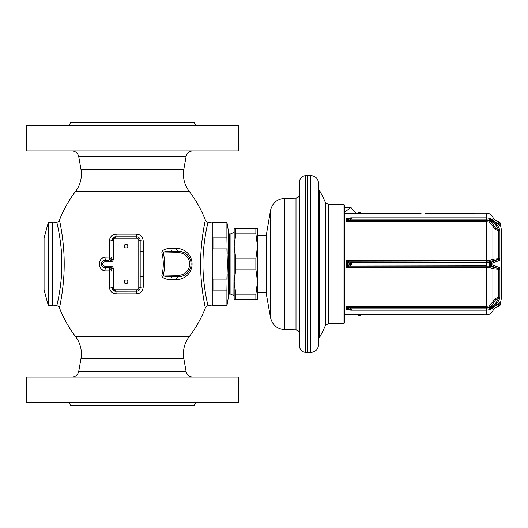 <?xml version="1.0" encoding="UTF-8"?>
<svg xmlns="http://www.w3.org/2000/svg" width="528" height="528" viewBox="0 0 528 528"><rect width="100%" height="100%" fill="white"/><g stroke="black" fill="none" stroke-linecap="round" stroke-linejoin="round"><path stroke-width="0.79" d="M491.911 308.623L489.859 309.382L491.911 307.996C495.04 306.049 497.508 303.164 499.303 299.343L499.943 296.934L499.943 269.504L499.303 267.458L489.793 264L499.303 260.542L499.943 258.496L499.943 231.066L499.303 228.657C497.501 224.836 495.04 221.951 491.911 220.004L489.859 218.717L491.911 219.377L499.943 225.562L499.943 222.427L501.6 230.65L501.6 297.35L499.943 305.573L499.943 302.438L491.911 308.623A1.412 0.528 -116.1 0 1 491.766 308.854L489.859 309.382M491.766 308.86L499.171 303.079A1.412 1.043 -143 0 0 499.303 302.801M499.257 299.449L497.838 302.042M501.6 297.35L501.6 264M348.275 261.657A1.412 0.779 133.2 0 0 347.338 262.607L346.401 260.766L349.107 261.901L489.357 262.165A2.119 0.752 90 0 1 489.727 263.71L489.727 264.29A2.119 0.752 90 0 1 489.357 265.835L491.396 265.835L489.859 264.099M348.275 309.494L346.401 309.593L346.401 306.359L348.381 308.576L349.107 307.534L346.401 306.359L486.466 306.359L488.948 305.969L492.98 301.679C494.287 298.987 496.214 297.634 498.769 297.614L498.769 269.617L498.293 268.633L489.192 266.099L486.466 266.099L486.466 267.234L346.401 267.234L348.275 266.343A1.412 0.779 -133.2 0 1 347.338 265.393L346.401 267.234L346.401 260.766L488.948 260.766L492.98 259.156L499.943 258.496M491.911 264.627A1.412 0.766 -81.7 0 1 491.396 265.835L498.293 268.633A1.412 1.181 -47.9 0 0 499.303 267.458M494.017 267.676A1.412 1.201 -43.5 0 0 492.98 268.844L499.943 269.504M348.381 308.576L349.569 309.21L350.057 308.068L349.107 307.534L486.466 307.534L489.192 307.111C491.251 306.484 492.835 304.913 493.937 302.399L494.017 302.194C495.053 299.983 496.478 298.841 498.293 298.775L498.769 297.614A1.412 1.122 0 0 0 499.943 296.934M493.937 267.59A1.412 1.201 -43.7 0 0 492.901 268.759L488.948 267.234L486.466 267.234L486.466 310.187L489.641 309.679A2.119 0.376 71.8 0 0 489.727 309.514L491.396 306.933C494.314 305.111 496.617 302.392 498.293 298.775L499.303 299.343M488.948 305.969L489.357 307.606A2.119 0.376 71.8 0 1 489.727 309.223L489.859 309.283M499.105 303.164A1.412 1.307 -0 0 0 499.943 302.438M499.468 260.363L499.303 260.542A1.412 1.181 47.9 0 0 498.293 259.367L498.769 258.383L498.769 230.386A1.412 1.122 -0 0 1 499.943 231.066M497.046 224.803L497.891 226.037M499.29 228.631L498.293 229.225C496.617 225.608 494.314 222.889 491.396 221.067L489.859 218.618M494.017 302.194L492.98 301.679L492.901 268.759L492.901 301.884L493.937 302.399M344.705 314.53L486.466 314.886L486.466 310.187L350.988 310.187L352.011 309.903L349.569 309.837L347.338 309.052L346.401 309.593L348.216 309.593M425.271 314.853L421.034 314.53M343.999 204.633L344.705 205.339L344.705 322.661L343.999 323.367L343.999 204.633L328.654 204.633L328.654 323.367L343.999 323.367M318.562 183.302L318.562 344.698C318.1 349.417 315.506 352.011 310.787 352.466L310.787 175.534C315.506 175.989 318.1 178.583 318.562 183.302M307.25 175.534L305.593 175.593L305.593 352.407L307.25 352.466L307.25 175.534L310.787 175.534M305.593 175.593C301.858 176.081 299.818 178.2 299.475 181.949L299.475 346.051C299.818 349.8 301.858 351.919 305.593 352.407M299.475 264L299.475 333.452C299.277 331.333 298.122 330.158 296.003 329.921L296.003 198.079C298.122 197.842 299.277 196.667 299.475 194.548M266.422 233.534L266.422 294.466L266.264 235.376L270.481 210.54L270.481 317.46C272.342 324.964 277.134 329.056 284.836 329.723L296.003 329.921M257.499 264L257.499 299.336L255.869 299.336L255.869 294.149L257.499 281.668L257.499 246.332L255.869 258.812L235.811 258.812L235.811 269.188L234.175 281.668L235.811 294.149L255.869 294.149M257.499 228.664L257.499 246.332L255.869 233.851L255.869 228.664L257.499 228.664M235.811 228.664L235.811 233.851L234.175 246.332L234.175 228.664L255.869 228.664M235.811 294.149L235.811 299.336L234.175 299.336L234.175 246.332L235.811 258.812M235.811 233.851L255.869 233.851M235.811 269.188L255.869 269.188L255.869 258.812M255.869 269.188L257.499 281.668M235.811 299.336L255.869 299.336M421.034 213.47L344.705 213.47M491.911 219.377A1.412 0.528 116.1 0 0 491.766 219.146L489.727 218.486A2.119 0.376 108.2 0 0 489.641 218.321L486.466 217.813L486.466 213.114L425.271 213.147M491.766 219.14L499.171 224.921A1.412 1.043 -37 0 1 499.178 224.928M499.105 224.836A1.412 1.307 0 0 1 499.943 225.562M350.988 217.813L349.76 217.939A1.412 0.482 77.9 0 0 349.569 218.163L352.011 218.097L350.988 217.813L486.466 217.813L486.466 219.932A8.125 7.036 0 0 1 489.357 220.394A2.119 0.376 108.2 0 0 489.727 218.777L489.859 218.717M494.017 225.806L492.98 226.321C494.287 229.013 496.214 230.366 498.769 230.386L498.293 229.225C496.478 229.159 495.053 228.017 494.017 225.806L493.937 225.601C492.842 223.093 491.258 221.522 489.192 220.889L486.466 220.466L486.466 221.641L346.401 221.641L349.107 220.466L348.381 219.424L346.401 221.641L346.401 218.407L347.338 218.948L349.569 218.163M488.948 260.766A1.412 0.495 90.1 0 0 489.192 261.901L493.937 260.41A1.412 1.201 43.7 0 1 492.901 259.241L492.901 226.116L488.948 222.031L486.466 221.641L486.466 261.901L491.396 262.165L498.293 259.367L494.017 260.324A1.412 1.201 43.5 0 1 492.98 259.156L492.901 226.116L493.937 225.601M489.859 263.901L491.396 262.165A1.412 0.766 81.7 0 1 491.911 263.373M347.338 262.607L352.011 264L350.057 265.835A1.412 0.482 -102.1 0 1 349.569 264.627L347.338 265.393L347.338 262.607M349.569 263.373A1.412 0.482 102.1 0 1 350.057 262.165L349.107 261.901A1.412 0.7 109.3 0 0 348.381 263.102M488.948 267.234A1.412 0.495 -90.1 0 1 489.192 266.099L349.107 266.099L486.466 265.835L486.466 262.165L350.057 262.165L352.011 264L349.569 264.627M348.275 266.343L349.107 266.099A1.412 0.7 -109.3 0 1 348.381 264.898M349.569 218.79L352.011 218.097L350.057 219.932L349.569 218.79L348.381 219.424M348.275 220.856L347.338 220.341L347.338 218.948A1.412 1.089 72.4 0 1 347.84 218.533L347.8 218.552M348.216 218.407L346.401 218.407L348.275 218.506M347.846 218.533L348.638 218.255A1.412 0.7 70.7 0 0 348.381 218.526M348.275 307.151L347.338 307.659L347.338 309.052A1.412 1.089 -72.4 0 0 347.84 309.467L347.8 309.448M491.911 307.996L491.396 306.933L489.357 307.606A8.125 7.036 0 0 1 486.466 308.068L350.057 308.068L352.011 309.903L349.569 309.21M348.381 309.474A1.412 0.7 -70.7 0 0 348.638 309.751L349.76 310.061A1.412 0.482 -77.9 0 1 349.569 309.837M360.822 314.53L360.822 315.592L357.997 315.592L357.997 314.53M357.997 213.47L357.997 212.408L360.822 212.408L360.822 213.47M108.379 267.531A3.531 1.003 -90 0 1 109.382 270.864L111.916 271.062C111.137 269.485 109.963 268.31 108.379 267.531L111.124 267.63L110.629 267.531L111.916 268.818L111.916 287.674A3.531 3.531 0 0 0 115.447 291.212L137.102 291.179M111.817 268.323L111.916 268.818L111.817 268.323M111.916 284.915L111.916 270.989M111.916 254.153L111.916 256.938C111.137 258.515 109.963 259.69 108.379 260.469L104.848 260.469A3.531 3.531 0 0 0 101.31 264A3.531 3.531 0 0 0 104.848 267.531L110.629 267.531L110.629 266.119A2.693 2.693 0 0 1 113.329 268.818L111.916 268.818M113.329 268.818L113.329 287.674A2.119 2.119 0 0 0 115.447 289.793L136.646 289.793A2.119 2.119 0 0 0 138.772 287.674L138.772 240.326A2.119 2.119 0 0 0 136.646 238.207L115.447 238.207A2.119 2.119 0 0 0 113.329 240.326L113.329 259.182A2.693 2.693 0 0 1 110.629 261.881L104.848 261.881A2.119 2.119 0 0 0 102.729 264A2.119 2.119 0 0 0 104.848 266.119L104.848 267.531A3.531 1.148 -90 0 1 105.996 270.864C97.185 271.042 97.185 256.958 105.996 257.136L111.916 257.004M193.017 150.922A7.069 7.069 0 0 0 186.054 156.763L183.85 169.277A28.268 28.268 0 0 0 189.182 191.294A120.14 120.14 0 0 1 205.366 220.077C205.537 219.404 200.515 240.227 200.62 264C200.515 287.78 205.55 308.649 205.366 307.923A120.14 120.14 0 0 1 189.182 336.706A28.268 28.268 0 0 0 183.85 358.723L186.054 371.237A7.069 7.069 0 0 0 193.017 377.078M71.801 150.922A7.069 7.069 0 0 1 78.758 156.763L80.969 169.277A28.268 28.268 0 0 1 75.629 191.294A120.14 120.14 0 0 0 59.453 220.077A3.531 3.531 -58.3 0 1 56.78 222.262L56.826 222.46M71.801 377.078A7.069 7.069 0 0 0 78.758 371.237L80.969 358.723A28.268 28.268 0 0 0 75.629 336.706A120.14 120.14 0 0 1 59.453 307.923C59.275 308.609 64.304 287.753 64.198 264C64.297 240.227 59.275 219.404 59.453 220.077M176.425 248.213L170.848 248.213C161.509 249.084 161.707 252.16 161.957 253.018C163.733 260.337 163.733 267.663 161.957 274.982C161.707 275.854 161.522 278.916 170.848 279.787L176.425 279.787C197.274 278.025 197.274 249.975 176.425 248.213A3.531 1.94 -90 0 0 178.345 251.282L177.824 251.282M105.996 270.864L109.382 270.864L109.388 287.001C109.817 291.199 112.075 293.489 116.167 293.865L136.468 293.865C140.527 293.515 142.784 291.232 143.24 287.001L143.24 240.999C142.778 236.762 140.521 234.472 136.468 234.135L116.167 234.135C112.061 234.524 109.804 236.808 109.388 240.999L109.382 257.136A3.531 1.003 90 0 1 108.379 260.469M205.366 220.077A3.531 3.531 58.4 0 0 208.039 222.262C208.19 221.509 202.745 242.425 202.97 264C202.745 285.562 208.19 306.504 208.039 305.738A3.531 3.531 122.2 0 0 205.366 307.923M204.409 224.789L204.62 223.687M206.389 229.726L206.686 228.274M206.996 226.796L207.24 225.687M207.445 224.789L207.616 224.037M207.748 223.469L207.854 223.027M204.389 303.112L204.171 301.97M26.4 377.078L238.418 377.078L238.418 402.521L26.4 402.521L26.4 377.078M197.426 402.521A2.825 2.825 0 0 0 194.601 405.346L70.217 405.346A2.825 2.825 0 0 0 67.393 402.521M67.393 125.479A2.825 2.825 0 0 0 70.217 122.654L194.601 122.654A2.825 2.825 0 0 0 197.426 125.479M26.4 125.479L238.418 125.479L238.418 150.922L26.4 150.922L26.4 125.479M226.908 305.699L228.525 296.538L228.525 231.462L226.908 222.301L212.975 222.301L212.269 223.832L212.269 304.993L212.269 304.168L212.975 305.699L226.908 305.699L226.908 305.21L212.975 305.21L212.269 304.168M61.591 254.608L61.769 258.832M59.453 307.923A3.531 3.531 -122.2 0 0 56.78 305.738C56.621 306.497 62.066 285.562 61.842 264C62.066 242.425 56.621 221.509 56.78 222.262L52.549 223.007M61.413 276.19L60.826 282.678M60.694 283.892L59.928 289.661M48.332 222.301L52.549 222.301L52.549 305.699L48.332 305.699L44.068 289.793L44.068 238.207L48.332 222.301L48.332 305.699M170.848 248.213A3.531 1.69 -90 0 0 172.524 251.282C160.71 251.737 164.05 252.391 163.244 252.694C165.092 260.231 165.092 267.769 163.244 275.306C164.03 275.609 160.743 276.269 172.524 276.718L178.345 276.718A12.718 12.718 0 0 0 191.063 264A12.718 12.718 0 0 0 178.345 251.282L172.524 251.282M176.425 279.787A3.531 1.94 90 0 1 178.332 276.718A12.718 12.718 0 0 0 191.063 264A12.718 12.718 0 0 0 178.345 251.282L178.345 252.694L161.957 253.018M181.896 276.217L183.256 275.735M185.717 274.369L188.126 272.131M188.509 271.649L188.859 271.161M189.176 270.673L189.724 269.689M189.737 269.669L190.126 268.805M190.159 268.712L190.502 267.742M190.516 267.696L190.641 267.267M190.852 266.323L190.931 265.868M190.931 265.855L191.03 264.924M191.057 264.462L191.063 264.112M191.063 264L191.037 263.122M191.03 263.076L190.852 261.677M190.641 260.733L190.159 259.288M189.724 258.311L189.466 257.822M189.453 257.803L189.176 257.327M188.859 256.839L188.509 256.351M188.126 255.869L185.717 253.631M183.256 252.265L179.058 251.302M170.848 279.787A3.531 1.69 90 0 1 172.524 276.718M177.824 276.718L178.345 276.718L178.345 275.306A11.306 11.306 0 0 0 189.651 264A11.306 11.306 0 0 0 178.345 252.694M161.957 274.982L178.345 275.306M104.848 261.881L104.848 260.469A3.531 1.148 90 0 0 105.996 257.136M109.388 240.999A3.531 0.706 180 0 0 111.916 240.326L111.916 259.182L110.629 260.469L111.124 260.37L110.629 260.469L110.629 261.881M116.167 234.135A3.531 0.739 -90 0 1 115.447 236.788L111.982 239.646M136.468 234.135L136.646 236.788L115.447 236.788A3.531 3.531 0 0 0 111.916 240.326L113.329 240.326M143.24 240.999A3.531 0.68 0 0 1 140.184 240.326L140.171 240.082M139.702 238.544L139.399 238.108M143.246 251.698A3.531 0.363 0 0 1 140.184 251.335L140.184 240.326A3.531 3.531 0 0 0 136.646 236.788A3.531 3.531 0 0 1 140.184 240.326L140.184 277.794M143.24 287.001A3.531 0.68 0 0 0 140.184 287.674L140.184 276.665A3.531 0.363 -0 0 1 143.246 276.302M140.184 284.75L140.184 282.935M136.468 293.865L136.646 291.212A3.531 3.531 0 0 0 140.184 287.674L138.772 287.674M116.167 293.865A3.531 0.739 90 0 0 115.447 291.212A3.531 3.531 0 0 1 111.916 287.674A3.531 0.706 180 0 0 109.388 287.001M112.028 288.565L114.985 291.179M124.212 246.107A1.835 1.835 0 0 0 126.047 247.942A1.835 1.835 0 0 0 127.888 246.107A1.835 1.835 0 0 0 126.047 244.273A1.835 1.835 0 0 0 124.212 246.107M124.212 281.893A1.835 1.835 0 0 0 126.047 283.727A1.835 1.835 0 0 0 127.888 281.893A1.835 1.835 0 0 0 126.047 280.058A1.835 1.835 0 0 0 124.212 281.893M104.848 267.531L104.056 267.445M101.996 266.092L101.495 265.115M101.435 264.911L101.35 264.508M101.343 264.449L101.435 263.083M228.525 294.815L229.231 294.109L229.231 233.891L230.954 233.891L230.954 294.109L233.891 295.805L234.175 232.195M227.185 254.107L226.908 237.884L212.975 237.884L212.269 236.841L212.269 250.985L212.975 248.906L212.975 237.884M226.908 222.301L226.908 237.884M212.975 248.906L226.908 248.906L227.41 264L226.908 279.094L212.975 279.094L212.269 277.015L212.269 291.159L212.975 290.116L212.975 279.094M227.185 273.893L226.908 290.116L212.975 290.116M226.908 222.79L212.975 222.79L212.269 223.832M226.908 290.116L226.908 305.21M356.017 213.47L350.981 207.478L344.705 207.339M350.981 207.478L344.705 211.952M499.943 305.573L498.769 306.431L498.769 303.587M498.769 306.431C496.102 306.775 494.175 308.147 492.98 310.563L492.98 308.22M325.42 202.528A152.651 152.651 0 0 0 319.354 190.258L319.354 337.742A152.651 152.651 0 0 0 325.42 325.472L325.42 202.528L328.654 204.633M296.003 198.079L284.836 198.277L284.836 329.723M498.769 224.413L498.769 221.569C496.102 221.225 494.175 219.853 492.98 217.437A113.078 113.078 0 0 0 492.901 217.265L492.901 219.734M492.98 219.78L492.98 217.437M488.948 222.031L489.357 220.394L491.396 221.067L491.911 220.004M486.466 219.932L486.466 220.466L349.107 220.466L350.057 219.932L486.466 219.932M492.901 308.266L492.901 310.735C491.568 313.375 489.423 314.761 486.466 314.886M360.822 315.407L357.997 315.407M360.822 212.593L357.997 212.593M75.629 191.294L189.182 191.294M75.629 336.706L189.182 336.706M200.62 264L202.97 264M80.969 358.723L183.85 358.723M78.758 371.237L186.054 371.237M78.758 156.763L186.054 156.763M80.969 169.277L183.85 169.277M64.198 264L61.842 264M113.329 287.674L111.916 287.674M104.848 266.119L110.629 266.119M113.329 259.182L111.916 259.182M115.447 238.207L115.447 236.788M138.772 240.326L140.184 240.326M136.646 289.793L136.646 291.212A3.531 3.531 0 0 0 140.184 287.674M115.447 289.793L115.447 291.212M136.646 238.207L136.646 236.788M489.641 309.679L490.255 309.481M499.171 303.079L498.736 303.131M501.6 235.026L501.6 230.65M325.42 325.472L328.654 323.367M319.354 190.258L318.562 189.42M319.354 337.742L318.562 338.58M310.787 352.466L307.25 352.466M284.836 198.277C277.134 198.944 272.349 203.036 270.481 210.54M266.422 294.466L270.481 317.46M266.264 292.268L257.499 292.268M266.264 235.732L257.499 235.732M499.943 222.427L498.769 221.569M499.349 225.139L498.736 224.869M489.641 218.321L490.255 218.519M348.638 218.249L349.76 217.939M492.901 217.265C491.568 214.625 489.423 213.239 486.466 213.114M349.76 310.061L350.988 310.187M348.638 309.745L347.846 309.467M212.975 305.699L212.269 304.993L208.039 305.738M212.975 222.301L212.269 223.007L208.039 222.262M52.549 304.993L56.78 305.738M230.954 233.891L233.891 232.195M229.231 233.891L228.525 233.185M229.231 273.893L228.525 273.893M229.231 294.109L230.954 294.109"/></g></svg>
